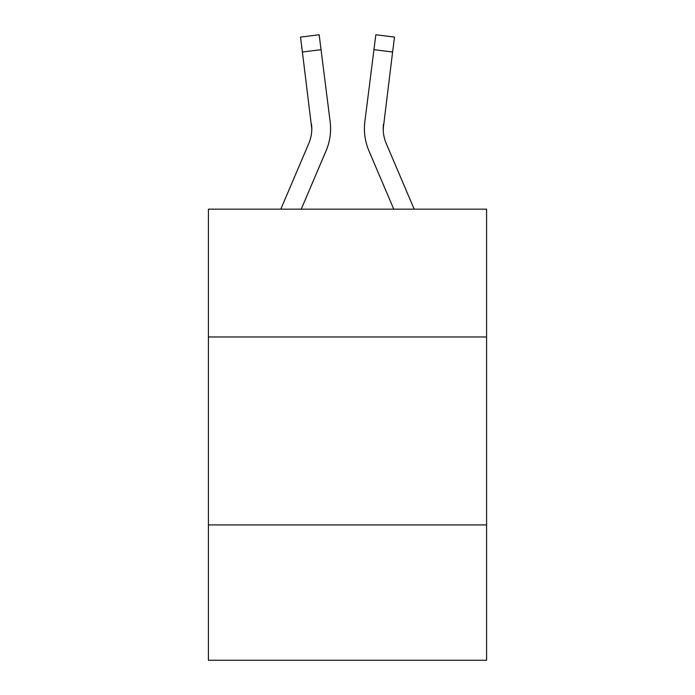 <?xml version="1.0" encoding="UTF-8"?>
<svg xmlns="http://www.w3.org/2000/svg" width="695" height="695" viewBox="0 0 695 695"><rect width="100%" height="100%" fill="white"/><g stroke="black" fill="none" stroke-linecap="round" stroke-linejoin="round"><path stroke-width="1.04" d="M486.587 336.971L486.587 209.169L208.413 209.169L208.413 336.971L486.587 336.971L486.587 660.25L208.413 660.25L208.413 336.971M486.587 524.925L208.413 524.925M301.23 209.169L326.077 150.815A56.382 56.382 -43.5 0 0 330.142 121.66L321.047 49.666L302.394 52.021L300.509 37.104L319.161 34.75L321.047 49.666M280.806 209.169L308.788 143.448A37.591 37.591 -13.6 0 0 311.786 128.801L302.394 52.021M330.516 131.459L330.585 128.975L330.516 131.459M329.856 119.401L330.142 121.66M414.194 209.169L386.212 143.448A37.591 37.591 13.6 0 1 383.214 128.792L392.606 52.021L373.953 49.666L375.839 34.75L394.491 37.104L392.606 52.021M393.77 209.169L368.923 150.815A56.382 56.382 43.5 0 1 364.858 121.66L373.953 49.666M383.258 130.564L383.51 124.014A37.591 37.591 43.5 0 0 386.212 143.448A37.591 37.591 43.5 0 1 383.214 128.792A37.591 37.591 43.5 0 0 386.212 143.448A37.591 37.591 43.5 0 1 383.214 128.792A37.591 37.591 43.5 0 0 386.212 143.448A37.591 37.591 43.5 0 1 383.214 128.792A37.591 37.591 43.5 0 0 386.212 143.448A37.591 37.591 43.5 0 1 383.214 128.792A37.591 37.591 43.5 0 0 386.212 143.448A37.591 37.591 43.5 0 1 383.214 128.792A37.591 37.591 43.5 0 0 386.212 143.448A37.591 37.591 43.5 0 1 383.214 128.792A37.591 37.591 43.5 0 0 386.212 143.448A37.591 37.591 43.5 0 1 383.214 128.792A37.591 37.591 43.5 0 0 386.212 143.448A37.591 37.591 43.5 0 1 383.214 128.792A37.591 37.591 43.5 0 0 386.212 143.448A37.591 37.591 43.5 0 1 383.214 128.792A37.591 37.591 43.5 0 0 386.212 143.448A37.591 37.591 43.5 0 1 383.214 128.792A37.591 37.591 43.5 0 0 386.212 143.448A37.591 37.591 43.5 0 1 383.214 128.792A37.591 37.591 43.5 0 0 386.212 143.448A37.591 37.591 43.5 0 1 383.214 128.792A37.591 37.591 43.5 0 0 386.212 143.448A37.591 37.591 43.5 0 1 383.214 128.792A37.591 37.591 43.5 0 0 386.212 143.448A37.591 37.591 43.5 0 1 383.214 128.792A37.591 37.591 43.5 0 0 386.212 143.448A37.591 37.591 43.5 0 1 383.214 128.792A37.591 37.591 43.5 0 0 386.212 143.448A37.591 37.591 43.5 0 1 383.214 128.792A37.591 37.591 43.5 0 0 386.212 143.448A37.591 37.591 43.5 0 1 383.214 128.792A37.591 37.591 43.5 0 0 386.212 143.448A37.591 37.591 43.5 0 1 383.214 128.792A37.591 37.591 43.5 0 0 386.212 143.448A37.591 37.591 43.5 0 1 383.214 128.792A37.591 37.591 43.5 0 0 386.212 143.448A37.591 37.591 43.5 0 1 383.214 128.792A37.591 37.591 43.5 0 0 386.212 143.448A37.591 37.591 43.5 0 1 383.214 128.792A37.591 37.591 43.5 0 0 386.212 143.448A37.591 37.591 43.5 0 1 383.214 128.792A37.591 37.591 43.5 0 0 386.212 143.448A37.591 37.591 43.5 0 1 383.214 128.792A37.591 37.591 43.5 0 0 386.212 143.448A37.591 37.591 43.5 0 1 383.214 128.792A37.591 37.591 43.5 0 0 386.212 143.448A37.591 37.591 43.5 0 1 383.214 128.792A37.591 37.591 43.5 0 0 386.212 143.448A37.591 37.591 43.5 0 1 383.214 128.792A37.591 37.591 43.5 0 0 386.212 143.448A37.591 37.591 43.5 0 1 383.214 128.792M308.788 143.448A37.591 37.591 -43.5 0 0 311.786 128.801A37.591 37.591 -43.5 0 1 308.788 143.448A37.591 37.591 -43.5 0 0 311.786 128.801A37.591 37.591 -43.5 0 1 308.788 143.448A37.591 37.591 -43.5 0 0 311.786 128.801A37.591 37.591 -43.5 0 1 308.788 143.448A37.591 37.591 -43.5 0 0 311.786 128.801A37.591 37.591 -43.5 0 1 308.788 143.448A37.591 37.591 -43.5 0 0 311.786 128.801A37.591 37.591 -43.5 0 1 308.788 143.448A37.591 37.591 -43.5 0 0 311.786 128.801A37.591 37.591 -43.5 0 1 308.788 143.448A37.591 37.591 -43.5 0 0 311.786 128.801A37.591 37.591 -43.5 0 1 308.788 143.448A37.591 37.591 -43.5 0 0 311.786 128.801A37.591 37.591 -43.5 0 1 308.788 143.448A37.591 37.591 -43.5 0 0 311.786 128.801A37.591 37.591 -43.5 0 1 308.788 143.448A37.591 37.591 -43.5 0 0 311.786 128.801A37.591 37.591 -43.5 0 1 308.788 143.448A37.591 37.591 -43.5 0 0 311.786 128.801A37.591 37.591 -43.5 0 1 308.788 143.448A37.591 37.591 -43.5 0 0 311.786 128.801A37.591 37.591 -43.5 0 1 308.788 143.448A37.591 37.591 -43.5 0 0 311.786 128.801A37.591 37.591 -43.5 0 1 308.788 143.448A37.591 37.591 -43.5 0 0 311.786 128.801A37.591 37.591 -43.5 0 1 308.788 143.448A37.591 37.591 -43.5 0 0 311.786 128.801A37.591 37.591 -43.5 0 1 308.788 143.448A37.591 37.591 -43.5 0 0 311.786 128.801A37.591 37.591 -43.5 0 1 308.788 143.448A37.591 37.591 -43.5 0 0 311.786 128.801A37.591 37.591 -43.5 0 1 308.788 143.448A37.591 37.591 -43.5 0 0 311.786 128.801A37.591 37.591 -43.5 0 1 308.788 143.448A37.591 37.591 -43.5 0 0 311.786 128.801A37.591 37.591 -43.5 0 1 308.788 143.448A37.591 37.591 -43.5 0 0 311.786 128.801A37.591 37.591 -43.5 0 1 308.788 143.448A37.591 37.591 -43.5 0 0 311.786 128.801A37.591 37.591 -43.5 0 1 308.788 143.448A37.591 37.591 -43.5 0 0 311.786 128.801A37.591 37.591 -43.5 0 1 308.788 143.448A37.591 37.591 -43.5 0 0 311.786 128.801A37.591 37.591 -43.5 0 1 308.788 143.448A37.591 37.591 -43.5 0 0 311.786 128.801A37.591 37.591 -43.5 0 1 308.788 143.448A37.591 37.591 -43.5 0 0 311.786 128.801A37.591 37.591 -43.5 0 1 308.788 143.448A37.591 37.591 -43.5 0 0 311.786 128.801A37.591 37.591 -43.5 0 1 308.788 143.448A37.591 37.591 -43.5 0 0 311.786 128.801L311.49 124.014A37.591 37.591 -43.5 0 1 308.788 143.448M330.585 128.697L330.516 131.477L330.585 128.697M364.484 131.477L364.415 128.697M364.858 121.66L365.144 119.401M300.509 37.104L319.161 34.75M375.839 34.75L394.491 37.104"/></g></svg>
